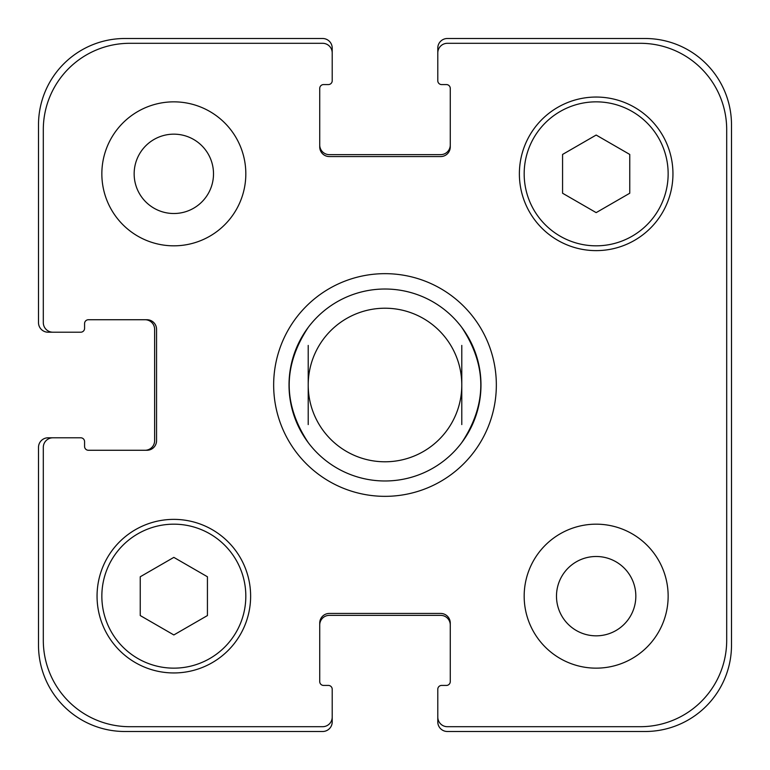 <?xml version="1.0" encoding="UTF-8"?>
<svg xmlns="http://www.w3.org/2000/svg" width="770" height="770" viewBox="0 0 770 770"><rect width="100%" height="100%" fill="white"/><g stroke="black" fill="none" stroke-linecap="round" stroke-linejoin="round"><path stroke-width="1.16" d="M308.212 442.586A95.981 95.981 0 0 0 385 480.981A95.981 95.981 0 0 1 308.212 442.586C282.86 404.192 282.86 365.808 308.212 327.414A95.981 95.981 0 0 1 461.788 327.414C487.141 365.808 487.141 404.192 461.788 442.586A95.981 95.981 0 0 1 385 480.981A95.981 95.981 0 0 0 468.122 337.01A95.981 95.981 0 0 0 301.878 337.01A95.981 95.981 0 0 0 385 480.981A95.981 95.981 0 0 0 461.788 442.586M461.788 424.578L461.788 345.422M308.212 345.422L308.212 424.578M385 496.342A111.342 111.342 0 0 1 288.577 329.329A111.342 111.342 0 0 1 481.423 329.329A111.342 111.342 0 0 1 385 496.342M385 461.788A76.788 76.788 0 0 0 451.499 346.606A76.788 76.788 0 0 0 318.501 346.606A76.788 76.788 0 0 0 385 461.788M134.153 173.837A39.684 39.684 0 0 0 193.674 208.198A39.684 39.684 0 0 0 193.674 139.476A39.684 39.684 0 0 0 134.153 173.837M245.823 173.837A71.985 71.985 0 0 1 137.84 236.178A71.985 71.985 0 0 1 137.84 111.496A71.985 71.985 0 0 1 245.823 173.837M556.489 596.163A39.684 39.684 0 0 0 616 630.524A39.684 39.684 0 0 0 616 561.802A39.684 39.684 0 0 0 556.489 596.163M668.148 596.163A71.985 71.985 0 0 1 560.165 658.504A71.985 71.985 0 0 1 560.165 533.822A71.985 71.985 0 0 1 668.148 596.163M207.428 615.557L173.837 634.952L140.246 615.557L140.246 576.769L173.837 557.374L207.428 576.769L207.428 615.557M629.754 193.231L596.163 212.626L562.572 193.231L562.572 154.443L596.163 135.048L629.754 154.443L629.754 193.231M245.823 596.163A71.985 71.985 0 0 0 137.84 533.822A71.985 71.985 0 0 0 137.84 658.504A71.985 71.985 0 0 0 245.823 596.163M250.625 596.163A76.788 76.788 0 0 1 135.443 662.662A76.788 76.788 0 0 1 135.443 529.664A76.788 76.788 0 0 1 250.625 596.163M668.148 173.837A71.985 71.985 0 0 0 560.165 111.496A71.985 71.985 0 0 0 560.165 236.178A71.985 71.985 0 0 0 668.148 173.837M672.951 173.837A76.788 76.788 0 0 1 557.769 240.336A76.788 76.788 0 0 1 557.769 107.338A76.788 76.788 0 0 1 672.951 173.837M726.697 129.687A86.384 86.384 0 0 0 640.313 43.303L447.389 43.303A9.596 9.596 0 0 0 437.793 52.899L437.793 80.734A3.84 3.84 0 0 0 441.633 84.575L446.427 84.575A3.84 3.84 0 0 1 450.267 88.415L450.267 146.964A9.596 9.596 0 0 1 440.671 156.56L329.329 156.56A9.596 9.596 0 0 1 319.733 146.964L319.733 88.415A3.84 3.84 0 0 1 323.573 84.575L328.367 84.575A3.84 3.84 0 0 0 332.207 80.734L332.207 52.899A9.596 9.596 0 0 0 322.611 43.303L129.687 43.303A86.384 86.384 0 0 0 43.303 129.687L43.303 322.611A9.596 9.596 0 0 0 52.899 332.207L80.734 332.207A3.84 3.84 0 0 0 84.575 328.367L84.575 323.573A3.84 3.84 0 0 1 88.415 319.733L146.964 319.733A9.596 9.596 0 0 1 156.56 329.329L156.56 440.671A9.596 9.596 0 0 1 146.964 450.267L88.415 450.267A3.84 3.84 0 0 1 84.575 446.427L84.575 441.633A3.84 3.84 0 0 0 80.734 437.793L52.899 437.793A9.596 9.596 0 0 0 43.303 447.389L43.303 640.313A86.384 86.384 0 0 0 129.687 726.697L322.611 726.697A9.596 9.596 0 0 0 332.207 717.101L332.207 689.265A3.84 3.84 0 0 0 328.367 685.425L323.573 685.425A3.84 3.84 0 0 1 319.733 681.585L319.733 623.036A9.596 9.596 0 0 1 329.329 613.44L440.671 613.44A9.596 9.596 0 0 1 450.267 623.036L450.267 681.585A3.84 3.84 0 0 1 446.427 685.425L441.633 685.425A3.84 3.84 0 0 0 437.793 689.265L437.793 717.101A9.596 9.596 0 0 0 447.389 726.697L640.313 726.697A86.384 86.384 0 0 0 726.697 640.313L726.697 129.687M319.733 145.039A9.596 9.596 0 0 0 329.329 154.635L440.671 154.635A9.596 9.596 0 0 0 450.267 145.039M437.793 52.899L437.793 48.096A9.596 9.596 0 0 1 447.389 38.5L645.116 38.5A86.384 86.384 0 0 1 731.5 124.884L731.5 645.116A86.384 86.384 0 0 1 645.116 731.5L447.389 731.5A9.596 9.596 0 0 1 437.793 721.904L437.793 717.101M450.267 624.961A9.596 9.596 0 0 0 440.671 615.365L329.329 615.365A9.596 9.596 0 0 0 319.733 624.961M332.207 717.101L332.207 721.904A9.596 9.596 0 0 1 322.611 731.5L124.884 731.5A86.384 86.384 0 0 1 38.5 645.116L38.5 447.389A9.596 9.596 0 0 1 48.096 437.793L52.899 437.793M145.039 450.267A9.596 9.596 0 0 0 154.635 440.671L154.635 329.329A9.596 9.596 0 0 0 145.039 319.733M52.899 332.207L48.096 332.207A9.596 9.596 0 0 1 38.5 322.611L38.5 124.884A86.384 86.384 0 0 1 124.884 38.5L322.611 38.5A9.596 9.596 0 0 1 332.207 48.096L332.207 52.899"/></g></svg>
